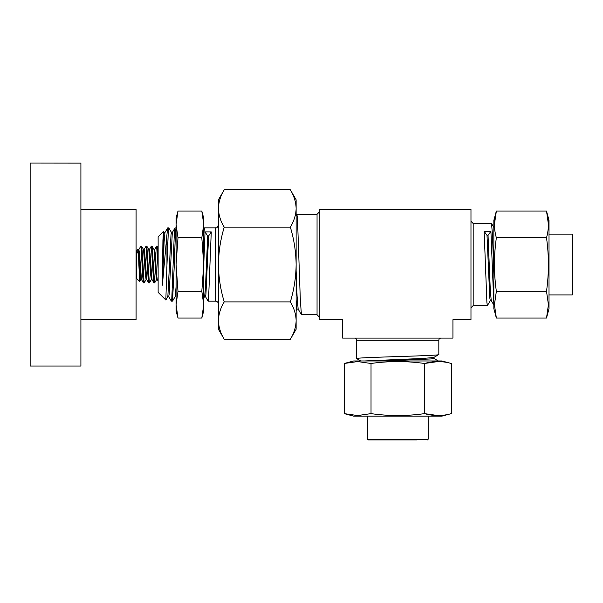 <?xml version="1.0" encoding="UTF-8"?>
<svg xmlns="http://www.w3.org/2000/svg" width="603" height="603" viewBox="0 0 603 603"><rect width="100%" height="100%" fill="white"/><g stroke="black" fill="none" stroke-linecap="round" stroke-linejoin="round"><path stroke-width="0.9" d="M80.908 163.089L80.908 366.044L30.15 366.044L30.15 163.029L80.908 163.089M80.908 209.369L136.074 209.369L136.074 319.703L80.908 319.703M136.074 278.511L136.655 278.511L136.655 250.562L138.019 249.197L138.863 253.622L140.175 274.787L140.831 279.506L141.517 279.513M140.936 279.445L139.685 281.548L138.833 264.031C138.456 249.815 138.064 246.13 137.657 252.974M138.811 249.627L140.574 246.642L141.064 246.717L141.064 246.145L140.574 246.642M154.572 249.627L156.554 246.197L157.338 246.205L158.129 255.001L158.129 247.569L158.129 255.001M156.622 246.145L158.129 268.915M149.318 249.627L151.338 246.16L152.084 246.205L154.624 282.92L156.697 279.445M151.368 246.145L153.313 277.124L153.931 282.875L154.647 282.928M144.064 249.627L146.084 246.16L146.831 246.205L149.371 282.92L151.443 279.445M146.114 246.145L148.059 277.124L148.677 282.875L149.393 282.928M141.064 246.145L141.577 246.205L142.15 251.134L144.117 282.92L146.19 279.445M141.064 246.717L142.805 277.124L143.424 282.875L144.14 282.928M164.174 232.562L163.473 231.394L162.923 240.386L162.365 285.196L166.956 234.559L166.956 265.003L165.84 300L158.129 292.342L158.129 236.73L163.466 231.394M171.531 232.562L168.81 227.904L168.35 230.693L166.956 265.003M168.81 227.904L167.619 227.957L166.956 234.559M176.076 227.904L174.976 227.957L174.116 238.637L171.817 298.379L171.358 301.168L168.636 296.518M176.076 239.074L176.076 228.017C175.488 229.065 174.915 246.024 174.327 264.536L172.548 301.116L171.358 301.168M364.544 360.971L423.283 358.423L433.783 357.481L438.826 354.526L438.826 340.303L356.735 340.303L356.735 358.619L360.752 360.971M438.826 354.526C441.366 355.891 354.202 357.255 356.735 358.619M490.36 300.535L487.405 305.585L486.9 302.457L484.141 231.341L487.02 235.366L488.038 235.366L490.91 231.341L484.141 231.341M493.849 304.259L490.91 231.341M493.849 274.418L492.515 235.517L491.558 223.547L473.182 223.494L473.182 305.585L487.405 305.585M319.258 212.09L317.05 214.299L317.05 314.774L301.417 314.721L300.332 300.06L297.46 218.12L296.887 214.299L296.126 215.55M438.826 340.303A2.208 2.208 0 0 1 441.034 338.095M356.735 340.303A2.208 2.208 0 0 0 354.534 338.095M203.739 298.063L204.636 296.518L205.487 287.194L207.688 235.992L208.608 235.992L211.261 231.899L205.035 231.899L203.739 265.003M211.261 231.899L208.593 298.379L208.133 301.168L205.412 296.518M208.133 301.168L215.505 301.168L215.505 227.904L204.462 227.904L203.739 234.559M548.428 224.406L546.506 211.027L549.016 220.404L549.016 308.668L546.506 318.045L548.428 304.673L546.506 291.294C549.032 273.453 549.032 255.619 546.506 237.786C549.032 228.861 549.032 219.944 546.506 211.027L496.359 211.027L493.849 220.404L493.849 308.668L496.359 318.045L494.437 304.673L496.359 291.294C493.834 273.453 493.834 255.619 496.359 237.786C493.834 228.861 493.834 219.944 496.359 211.027L494.437 224.406M549.016 294.92L572.111 294.92A0.739 0.739 0 0 0 572.85 294.181L572.85 234.891A0.739 0.739 0 0 0 572.111 234.16L549.016 234.16M437.914 415.55L424.535 413.628C433.459 416.153 442.376 416.153 451.293 413.628L451.293 363.481L441.916 360.971L353.644 360.971L344.275 363.481L357.647 361.566L371.026 363.481C388.867 360.956 406.701 360.956 424.535 363.481L437.914 361.566M451.293 413.628L441.916 416.138L353.644 416.138L344.275 413.628L357.647 415.55L371.026 413.628C388.867 416.153 406.701 416.153 424.535 413.628L424.535 363.481C433.459 360.956 442.376 360.956 451.293 363.481M374.486 439.971L379.023 439.971M416.537 439.971L368.139 439.971L367.4 439.24L428.16 439.24L427.429 439.971M176.076 304.673L176.076 310.877L177.998 318.045L176.076 304.673L177.998 291.294L176.076 264.536L176.076 304.673L177.998 318.045L201.817 318.045L203.739 304.673L203.739 218.196L201.817 211.027L177.998 211.027L176.076 224.406L176.076 264.536L177.998 237.786L176.076 224.406L176.076 218.196L177.998 211.027M203.739 304.673L201.817 318.045L203.739 310.877L203.739 304.673L201.817 291.294L177.998 291.294M201.817 291.294L203.739 264.536L201.817 237.786L177.998 237.786M201.817 237.786L203.739 224.406L201.817 211.027M344.275 413.628L344.275 363.481M371.026 413.628L371.026 363.481M546.506 318.045L496.359 318.045M546.506 291.294L496.359 291.294M546.506 237.786L496.359 237.786M204.568 296.578L205.487 296.578L205.947 294.136L208.608 235.992M205.035 231.899L207.688 235.992M298.229 309.135L297.075 309.135L296.126 300.136L296.126 270.717L297.075 296.073L298.146 309.068L301.417 314.721M290.344 189.794L296.126 199.804L296.126 329.268L290.344 339.285C294.045 333.18 295.975 326.954 296.126 320.592C295.967 314.223 294.045 307.997 290.344 301.907C294.053 289.651 295.983 277.192 296.126 264.536C295.96 251.722 294.03 239.27 290.344 227.165C294.045 221.067 295.975 214.834 296.126 208.48C295.967 202.111 294.045 195.877 290.344 189.794L224.233 189.794C220.525 195.892 218.603 202.126 218.452 208.48C218.603 214.849 220.532 221.075 224.233 227.165L290.344 227.165M224.233 227.165C220.547 239.27 218.618 251.722 218.452 264.536C218.595 277.192 220.517 289.651 224.233 301.907L290.344 301.907M224.233 301.907C220.525 308.012 218.603 314.238 218.452 320.592C218.603 326.969 220.532 333.195 224.233 339.285L290.344 339.285M224.233 189.794L218.452 199.804L218.452 329.268L224.233 339.285M342.617 338.095L452.951 338.095L452.951 319.703L470.973 319.703L470.973 209.369L319.258 209.369L319.258 319.703L342.617 319.703L342.617 338.095M491.302 300.603L490.284 300.603L489.772 297.859L487.02 235.366M493.849 305.073L491.226 300.535L490.284 290.043L488.038 235.366M384.179 360.971L431.107 358.936L433.851 358.423L433.851 357.406M162.365 285.196L164.106 241.886L164.958 232.562L167.619 227.957M167.785 296.578L168.704 296.578L169.164 294.136L172.315 232.562L174.976 227.957M176.061 296.578L175.141 296.578M162.365 261.83L163.647 234.936L164.106 232.502L165.026 232.502M165.84 300L167.853 296.518L171.003 234.936L171.463 232.502L172.383 232.502M172.548 301.116L175.209 296.518L176.076 286.817M158.129 278.443L158.129 276.83M141.577 246.205L143.559 249.627L145.429 274.787L146.084 279.506L146.77 279.513M146.831 246.205L148.813 249.627L150.682 274.787L151.338 279.506L152.024 279.513M152.084 246.205L154.067 249.627L155.936 274.787L156.592 279.506L157.277 279.513M138.23 249.559L138.886 249.559L139.519 253.622L141.441 279.445L143.424 282.875M143.484 249.559L144.14 249.559L144.773 253.622L146.695 279.445L148.677 282.875M148.737 249.559L149.393 249.559L150.026 253.622L151.948 279.445L153.931 282.875M153.991 249.559L154.647 249.559L155.28 253.622L156.592 274.787L157.202 279.445L158.129 281.058M572.111 294.92L572.111 234.16M136.655 250.562L136.074 250.562M473.182 223.494L470.973 221.286M215.505 301.168C217.291 301.342 218.271 302.322 218.452 304.108M428.16 416.138L428.16 439.24M367.4 416.138L367.4 439.24M215.505 227.904C216.613 226.879 216.334 229.818 218.452 224.964M204.402 227.957L203.739 229.102M473.182 305.585L470.973 307.786M317.05 314.774L319.258 316.982M296.126 310.846L297.151 309.068M317.05 214.299L296.887 214.299M491.558 223.547L493.849 227.512M433.783 358.348L438.321 360.971M136.655 278.511L139.685 281.548M157.338 246.205L158.129 247.569"/></g></svg>
